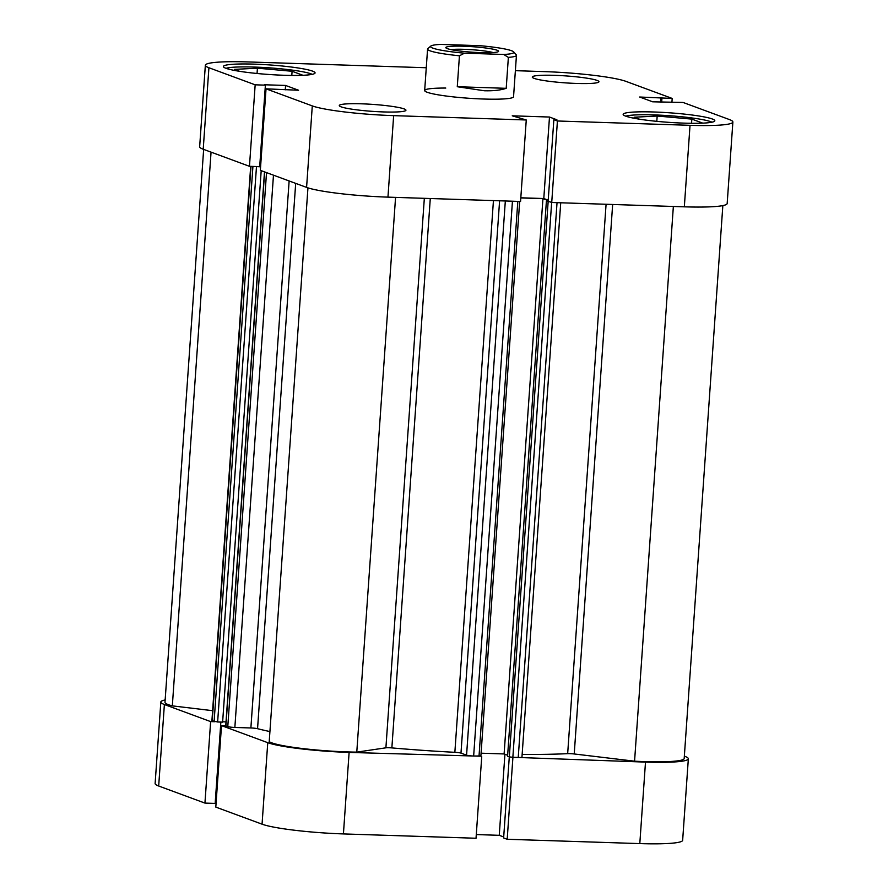 <?xml version="1.0" encoding="UTF-8"?>
<svg xmlns="http://www.w3.org/2000/svg" width="888" height="888" viewBox="0 0 888 888"><rect width="100%" height="100%" fill="white"/><g stroke="black" fill="none" stroke-linecap="round" stroke-linejoin="round"><path stroke-width="1.33" d="M511.388 757.22L645.498 762.104A64.047 6.671 4 0 0 688.344 758.807A64.047 6.671 4 0 0 684.781 756.31L684.348 756.143M512.887 757.775L507.192 839.271L639.804 843.6L645.498 762.104M221.501 725.607L215.806 807.103L262.06 824.175L267.754 742.679L221.501 725.607L225.752 725.751L264.491 171.861M165.157 699.955A64.047 6.671 4 0 0 160.828 702.02A64.047 6.671 4 0 0 164.38 704.517L158.686 786.013A64.047 6.671 -176 0 1 155.123 783.516L160.828 702.02M214.94 721.733L210.634 721.6L164.38 704.517M267.754 742.679A64.047 6.671 4 0 0 349.117 752.425L480.23 756.199M688.344 758.807L682.65 840.303A64.047 6.671 -176 0 1 639.804 843.6M509.29 756.876L503.629 837.95L507.192 839.271M476.29 834.565L499.256 835.319L503.696 836.951M349.117 752.425L343.423 833.921L476.035 838.25L481.729 756.754M343.423 833.921A64.047 6.671 -176 0 1 262.06 824.175M215.196 803.074L216.084 803.096M210.634 721.6L204.939 803.096L215.162 803.429L220.857 722.077M204.939 803.096L158.686 786.013M504.928 754.245L499.256 835.319M226.04 68.321A44.555 4.64 -176 0 1 254.412 67.066A44.555 4.64 -176 0 1 312.21 74.348M625.785 116.173A44.555 4.64 -176 0 1 654.156 114.918A44.555 4.64 -176 0 1 711.965 122.2M361.627 103.818A33.411 3.474 4 0 0 339.283 105.539A33.411 3.474 4 0 0 383.583 111.932A33.411 3.474 4 0 0 405.938 110.201A33.411 3.474 4 0 0 361.627 103.818M554.645 75.336A33.411 3.474 4 0 0 532.289 77.056A33.411 3.474 4 0 0 576.59 83.45A33.411 3.474 4 0 0 598.945 81.718A33.411 3.474 4 0 0 554.645 75.336M254.146 64.136A45.943 4.784 4 0 0 223.41 66.5A45.943 4.784 4 0 0 284.338 75.28A45.943 4.784 4 0 0 315.074 72.916A45.943 4.784 4 0 0 254.146 64.136M653.89 111.988A45.943 4.784 4 0 0 623.154 114.352A45.943 4.784 4 0 0 684.082 123.132A45.943 4.784 4 0 0 714.818 120.757A45.943 4.784 4 0 0 653.89 111.988M445.776 88.056A44.555 4.64 4 0 0 424.675 90.52A44.555 4.64 4 0 0 483.749 99.034A44.555 4.64 4 0 0 513.553 96.737L516.45 55.3A44.555 4.64 -176 0 1 508.369 57.387L506.204 88.323C500.577 90.21 493.284 91.009 484.326 90.754L457.276 86.724L459.44 55.789A44.555 4.64 -176 0 1 427.572 49.084A44.555 4.64 -176 0 1 427.85 48.618L430.802 46.076A41.769 4.351 4 0 0 464.468 53.18L503.729 54.468A41.769 4.351 4 0 0 513.675 51.87A41.769 4.351 4 0 0 479.942 45.688L440.681 44.4A41.769 4.351 4 0 0 430.802 46.076M690.032 125.319A64.047 6.671 4 0 0 732.878 122.022L727.172 203.519A64.047 6.671 -176 0 1 684.326 206.826L690.032 125.319L557.42 120.99L553.857 119.68L556.898 119.78L549.483 117.038L512.243 115.817L526.262 119.98L520.557 201.476L387.956 197.136A64.047 6.671 -176 0 1 306.582 187.401L312.287 105.905L266.034 88.833L298.568 90.243L285.581 85.448L264.335 84.76L265.39 85.148L259.696 166.644L249.461 166.311L203.219 149.239A64.047 6.671 -176 0 1 199.656 146.742L205.35 65.246A64.047 6.671 4 0 0 208.913 67.743L203.219 149.239M249.461 166.311L255.167 84.815L208.913 67.743M526.262 119.98L393.65 115.64L387.956 197.136M732.878 122.022A64.047 6.671 4 0 0 729.314 119.525L683.061 102.453L652.647 101.809L639.66 97.014L672.194 98.435L625.94 81.363A64.047 6.671 4 0 0 544.577 71.628L515.384 70.674M684.326 206.826L551.726 202.486L548.151 201.176L553.857 119.68M548.218 200.177L543.789 198.535L520.823 197.791M306.582 187.401L260.339 170.329L266.034 88.833M260.617 166.322L259.718 166.289M265.39 85.148L255.167 84.815M312.287 105.905A64.047 6.671 4 0 0 393.65 115.64M426.262 67.754L248.196 61.938A64.047 6.671 4 0 0 205.35 65.246M671.916 102.442L672.194 98.435M551.726 202.486L557.42 120.99M660.594 102.076L660.905 97.713M661.682 102.109L661.96 98.102M543.789 198.535L549.483 117.038M285.27 89.81L285.581 85.448M639.382 119.17L634.132 117.227L657.176 116.028L691.841 119.114L702.73 123.132M691.841 119.114L691.541 123.288M657.176 116.028L656.809 121.334M239.638 71.329L234.388 69.386L257.42 68.187L292.085 71.273L302.975 75.291M292.085 71.273L291.797 75.447M257.42 68.187L257.054 73.493M497.125 50.25A26.451 2.753 -176 0 1 498.423 51.56A26.451 2.753 -176 0 1 475.147 52.381A26.451 2.753 -176 0 1 447.286 48.618A26.451 2.753 -176 0 1 445.943 47.885A26.451 2.753 -176 0 1 466.533 46.343A26.451 2.753 -176 0 1 497.125 50.25M513.675 51.87L516.239 54.801A44.555 4.64 -176 0 1 516.45 55.3M459.44 55.789L464.468 53.18M503.729 54.468L508.369 57.387M493.162 52.559A23.665 2.464 4 0 0 472.183 49.739A23.665 2.464 4 0 0 451.015 49.617M457.276 86.724L506.204 88.323M612.653 204.484L574.225 753.968A5.572 0.577 4 0 0 569.974 753.657A5.572 0.577 4 0 0 567.665 753.657L606.082 204.262M430.28 198.524L391.863 747.907A5.572 0.577 4 0 0 389.077 747.74A5.572 0.577 4 0 0 385.903 747.818L424.331 198.324M203.652 149.395L164.99 702.308A59.862 6.238 4 0 0 172.328 705.871L212.621 710.689M211.055 152.126L172.328 705.871M295.682 183.372L257.553 728.693A192.13 20.013 4 0 0 269.93 731.568M522.155 754.423A192.13 20.013 4 0 0 567.665 753.657M391.863 747.907A192.13 20.013 4 0 0 454.856 752.314L493.439 200.588M253.768 166.456L260.584 166.822M520.812 197.935L542.934 198.657L548.196 200.599M548.162 201.021L546.409 200.966L550.216 201.931M574.225 753.968L634.565 761.194A59.862 6.238 4 0 0 684.182 758.507L722.843 205.594M560.728 202.786L521.955 757.198A5.572 0.577 -176 0 1 518.237 757.486L557.031 202.664M551.659 202.464L512.853 757.309L518.237 757.486M512.853 757.309L509.324 756.887L548.151 201.598M546.409 200.966L507.581 756.243L509.324 756.887M481.085 753.191L504.107 753.945L507.647 755.255M480.73 755.954L473.648 756.032A5.572 0.577 -176 0 1 466.566 755.177L460.983 753.113A5.572 0.577 4 0 0 454.856 752.314M307.947 187.868L269.219 741.635A59.862 6.238 4 0 0 356.776 752.125L385.903 747.818M257.553 728.693A5.572 0.577 4 0 0 250.882 727.971L289.133 180.952M273.471 175.18L234.854 727.45L250.882 727.971M234.854 727.45A5.572 0.577 -176 0 1 227.783 726.595L266.522 172.605M264.646 171.917L225.907 725.907L227.783 726.595M222.655 721.789L226.029 721.9M256.477 166.689L217.638 721.977L222.622 722.133L261.194 170.64M217.638 721.977L212.232 720.856A5.572 0.577 -176 0 1 211.921 720.645L250.682 166.356M673.359 206.46L634.565 761.194M395.56 197.391L356.776 752.125M542.934 198.657L504.107 753.945M499.6 200.788L460.983 753.113M466.566 755.177L505.328 200.977M479.021 756.199L517.815 201.387M512.443 201.21L473.648 756.032M214.108 721.556L252.925 166.422M251.004 166.367L212.232 720.856M424.675 90.52L427.572 49.084M519.669 201.443L480.885 756.065"/></g></svg>
